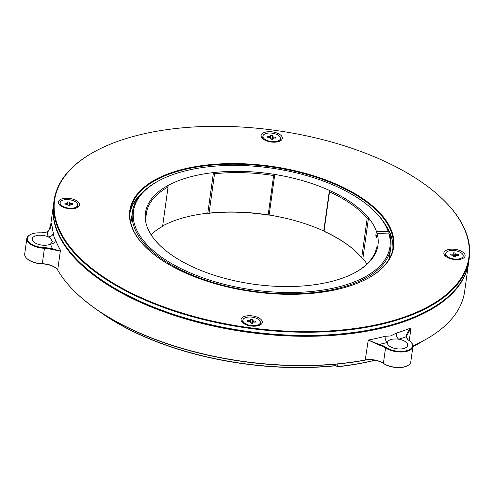 <?xml version="1.0" encoding="UTF-8"?>
<svg xmlns="http://www.w3.org/2000/svg" width="494" height="494" viewBox="0 0 494 494"><rect width="100%" height="100%" fill="white"/><g stroke="black" fill="none" stroke-linecap="round" stroke-linejoin="round"><path stroke-width="0.74" d="M145.279 214.507L145.749 211.148A117.368 55.841 -172.1 0 1 167.979 185.522A117.368 55.841 -172.1 0 1 213.433 172.591A117.368 55.841 -172.1 0 1 274.769 174.444A117.368 55.841 -172.1 0 1 329.399 190.394A117.368 55.841 -172.1 0 1 368.505 217.873A117.368 55.841 -172.1 0 1 376.397 231.285L375.829 235.342A117.368 55.841 -172.1 0 1 376.558 237.62L377.12 233.563A117.368 55.841 -172.1 0 1 377.972 245.08A117.368 55.841 -172.1 0 1 377.682 246.753L376.558 247.858A116.436 55.396 7.9 0 1 355.137 272.54L355.452 272.379A117.368 55.841 -172.1 0 1 335.074 280.493A117.368 55.841 -172.1 0 1 309.997 285.304A117.368 55.841 -172.1 0 1 248.661 283.451A117.368 55.841 -172.1 0 1 194.031 267.501A117.368 55.841 -172.1 0 1 159.784 245.302A117.368 55.841 -172.1 0 1 154.925 240.022A117.368 55.841 -172.1 0 1 145.464 212.815A117.368 55.841 -172.1 0 1 145.749 211.148L146.65 211.66L145.458 220.225M342.645 285.81A129.477 61.602 7.9 0 0 388.994 233.921L389.797 234.761A130.41 62.046 -172.1 0 1 390.773 247.685A130.41 62.046 -172.1 0 1 343.114 287.033A130.41 62.046 -172.1 0 1 202.077 278.9A130.41 62.046 -172.1 0 1 132.429 211.833A130.41 62.046 -172.1 0 1 157.574 181.44L158.432 180.971A129.477 61.602 7.9 0 0 172.838 264.278A129.477 61.602 7.9 0 0 342.645 285.81M376.397 231.285L388.265 231.643A129.477 61.602 7.9 0 0 374.162 210.907A129.477 61.602 7.9 0 0 180.785 172.085A129.477 61.602 7.9 0 0 158.432 180.971M374.162 210.907L374.853 211.593A130.41 62.046 -172.1 0 1 389.068 232.476L388.871 233.921M362.874 258.448A0.932 0.445 7.9 0 0 362.127 258.103L361.713 257.683A116.436 55.396 -172.1 0 0 357.261 252.897A116.436 55.396 -172.1 0 0 324.039 231.211L329.498 191.851A116.436 55.396 7.9 0 1 367.172 218.323L368.505 217.873L362.874 258.448A117.368 55.841 -172.1 0 1 366.912 264.018M361.713 257.683L367.172 218.323M269.144 215.02A0.932 0.445 7.9 0 0 268.291 215.106L268.174 214.902A116.436 55.396 -172.1 0 0 209.086 213.118L214.544 173.758A116.436 55.396 7.9 0 1 273.633 175.543L274.769 174.444L269.144 215.02A117.368 55.841 -172.1 0 1 323.768 230.97L329.399 190.394L329.498 191.851M268.174 214.902L273.633 175.543M151.028 234.675A116.436 55.396 -172.1 0 1 162.606 226.338L168.065 186.979A116.436 55.396 7.9 0 0 146.65 211.66M154.925 240.022L156.03 241.196A116.436 55.396 7.9 0 0 160.136 245.642M357.434 253.064A116.899 55.618 7.9 0 0 324.15 231.42L324.039 231.211M268.291 215.106A116.899 55.618 7.9 0 0 208.727 213.309A0.932 0.445 7.9 0 0 207.801 213.167L213.433 172.591L214.544 173.758M162.662 225.925A117.368 55.841 -172.1 0 1 207.801 213.167M209.086 213.118L208.727 213.309M168.065 186.979L167.979 185.522L167.849 186.466M167.787 185.861L167.979 185.522M375.829 235.342L376.866 235.372M388.265 231.643L389.068 232.476M377.12 233.563L388.994 233.921M355.137 272.54L355.452 272.379A117.368 55.841 -172.1 0 0 377.682 246.753M62.25 200.428A8.849 4.211 7.9 0 0 60.132 202.694A8.849 4.211 7.9 0 0 65.56 207.48A8.849 4.211 7.9 0 0 75.539 207.4A8.849 4.211 7.9 0 0 77.663 205.127A8.849 4.211 7.9 0 0 72.235 200.348A8.849 4.211 7.9 0 0 62.25 200.428M60.132 202.694L59.965 203.917A8.849 4.211 7.9 0 0 60.472 205.702M259.257 325.367A8.849 4.211 7.9 0 0 260.233 323.792L260.406 322.576A8.849 4.211 7.9 0 0 257.386 318.766A8.849 4.211 7.9 0 0 248.247 317.08A8.849 4.211 7.9 0 0 242.875 320.143A8.849 4.211 7.9 0 0 245.895 323.953A8.849 4.211 7.9 0 0 255.028 325.632A8.849 4.211 7.9 0 0 260.406 322.576M461.063 258.282A8.849 4.211 7.9 0 0 463.187 256.009A8.849 4.211 7.9 0 0 457.753 251.23A8.849 4.211 7.9 0 0 447.774 251.31A8.849 4.211 7.9 0 0 445.656 253.583A8.849 4.211 7.9 0 0 451.084 258.362A8.849 4.211 7.9 0 0 461.063 258.282M462.038 258.807A8.849 4.211 7.9 0 0 463.014 257.232L463.187 256.009M262.913 136.134A8.849 4.211 7.9 0 0 265.933 139.944A8.849 4.211 7.9 0 0 275.065 141.63A8.849 4.211 7.9 0 0 280.444 138.567A8.849 4.211 7.9 0 0 277.424 134.757A8.849 4.211 7.9 0 0 268.291 133.077A8.849 4.211 7.9 0 0 262.913 136.134L262.746 137.351A8.849 4.211 7.9 0 0 263.259 139.135M131.12 221.269A132.738 63.152 7.9 0 0 130.644 222.133M141.679 193.407A132.738 63.152 7.9 0 0 129.984 212.945M173.196 172.06A133.201 63.374 -172.1 0 1 350.623 191.19A133.201 63.374 -172.1 0 1 367.974 278.307A133.201 63.374 -172.1 0 1 350.234 285.835A133.201 63.374 -172.1 0 1 146.033 247.506A133.201 63.374 -172.1 0 1 173.196 172.06M367.758 278.418A132.738 63.152 7.9 0 0 393.138 247.599A132.738 63.152 7.9 0 0 319.167 178.26A132.738 63.152 7.9 0 0 173.45 172.665A132.738 63.152 7.9 0 0 130.181 211.111A132.738 63.152 7.9 0 0 146.212 247.679M122.747 139.635A209.116 99.498 7.9 0 0 94.897 151.467A209.116 99.498 7.9 0 0 122.142 288.224A209.116 99.498 7.9 0 0 400.683 318.26A209.116 99.498 7.9 0 0 443.328 199.811A209.116 99.498 7.9 0 0 122.747 139.635M443.328 199.811L443.674 200.15A209.586 99.72 -172.1 0 1 469.257 258.158A209.586 99.72 -172.1 0 1 400.937 318.865A209.586 99.72 -172.1 0 1 170.862 310.034A209.586 99.72 -172.1 0 1 54.062 200.545A209.586 99.72 -172.1 0 1 94.471 151.695L94.897 151.467M54.062 200.545L53.611 203.794A209.586 99.72 7.9 0 0 79.194 261.801L79.54 262.141A209.116 99.498 7.9 0 0 99.881 278.882A209.116 99.498 7.9 0 0 400.121 322.316A209.116 99.498 7.9 0 0 427.965 310.491L428.397 310.257A209.586 99.72 7.9 0 0 468.806 261.406L469.257 258.158M79.194 261.801A209.586 99.72 7.9 0 0 400.486 322.113A209.586 99.72 7.9 0 0 428.397 310.257M384.9 223.899A132.738 63.152 -172.1 0 1 392.866 249.217M468.744 261.814A209.586 99.72 -172.1 0 1 468.689 262.221A209.586 99.72 -172.1 0 1 324.083 335.883A209.586 99.72 -172.1 0 1 99.467 279.388A209.586 99.72 -172.1 0 1 53.5 204.609A209.586 99.72 -172.1 0 1 53.556 204.201M407.76 365.566L407.334 365.795A15.135 7.2 -172.1 0 1 383.702 363.59A14.437 6.867 7.9 0 0 365.208 360.132A209.116 99.498 -172.1 0 1 95.719 308.904A209.116 99.498 -172.1 0 1 75.378 292.17L75.026 291.831A209.586 99.72 7.9 0 0 95.416 308.602A209.586 99.72 7.9 0 0 365.504 359.941A13.974 6.65 -172.1 0 1 383.406 363.288A15.604 7.422 7.9 0 0 407.76 365.566A15.604 7.422 7.9 0 0 410.773 361.929L412.91 346.51A15.604 7.422 -172.1 0 1 402.233 351.987A15.604 7.422 -172.1 0 1 385.542 347.869A13.974 6.65 7.9 0 0 378.929 345.04L368.265 340.057L379.12 344.435A14.437 6.867 -172.1 0 1 385.956 347.362A15.135 7.2 7.9 0 0 405.988 350.857A15.135 7.2 7.9 0 0 410.656 341.848A15.135 7.2 7.9 0 0 409.304 340.718A14.437 6.867 -172.1 0 1 408.007 339.644A14.437 6.867 -172.1 0 1 406.266 336.71C406.377 334.086 407.964 331.147 411.027 327.899L406.679 335.889L406.673 337.149A13.974 6.65 7.9 0 0 408.186 339.816M48.326 231.186L51.697 224.313L51.814 223.01L48.276 231.229L47.171 231.853A14.437 6.867 -172.1 0 1 39.81 232.828A15.135 7.2 7.9 0 0 30.276 234.644A15.135 7.2 7.9 0 0 29.455 242.597A15.135 7.2 7.9 0 0 44.522 247.661A14.437 6.867 -172.1 0 1 52.648 249.106C56.495 250.057 59.095 250.415 60.453 250.18L57.545 250.439L52.401 249.692A13.974 6.65 7.9 0 0 44.534 248.297A15.604 7.422 -172.1 0 1 26.837 238.516L24.7 253.935A15.604 7.422 7.9 0 0 26.602 258.251A15.604 7.422 7.9 0 0 28.121 259.498A15.604 7.422 7.9 0 0 42.398 263.716A13.974 6.65 -172.1 0 1 55.18 267.495A13.974 6.65 -172.1 0 1 56.538 268.613A13.974 6.65 -172.1 0 1 57.693 270.064A209.586 99.72 7.9 0 0 75.026 291.831M56.705 268.779A14.437 6.867 7.9 0 0 55.482 267.797A14.437 6.867 7.9 0 0 42.274 263.895A15.135 7.2 -172.1 0 1 28.424 259.801A15.135 7.2 -172.1 0 1 26.954 258.59L26.602 258.251M375.039 360.262A202.132 96.169 -172.1 0 1 337.68 366.758A2.797 1.328 7.9 0 0 337.519 366.628A2.797 1.328 7.9 0 0 334.271 365.893A199.804 95.064 -172.1 0 1 101.999 313.357A199.804 95.064 -172.1 0 1 98.374 310.738M99.788 311.695A200.268 95.286 7.9 0 0 101.696 313.054A200.268 95.286 7.9 0 0 334.506 365.714A2.328 1.105 -172.1 0 1 337.217 366.326A2.328 1.105 -172.1 0 1 337.439 366.511A2.328 1.105 -172.1 0 1 337.532 366.61L337.902 363.985L337.532 366.61A202.596 96.392 7.9 0 0 374.767 360.212M51.456 225.591L51.814 223.01A209.586 99.72 7.9 0 0 53.327 233.007A4.656 4.026 -14 0 1 48.177 236.848A10.244 4.872 7.9 0 0 37.952 235.354A10.244 4.872 7.9 0 0 32.203 238.843A10.244 4.872 7.9 0 0 34.45 242.498A10.244 4.872 7.9 0 0 50.474 244.079L52.5 241.659L50.252 238.003L48.177 236.848A214.242 101.937 -172.1 0 1 47.171 231.853M378.929 345.04L379.12 344.435A214.242 101.937 -172.1 0 0 387.376 342.453A10.244 4.872 7.9 0 0 387.364 342.552A10.244 4.872 7.9 0 0 389.612 346.208A10.244 4.872 7.9 0 0 400.591 348.968A10.244 4.872 7.9 0 0 407.661 345.368A10.244 4.872 7.9 0 0 405.413 341.712A10.244 4.872 7.9 0 0 398.757 339.217C392.378 338.47 388.587 339.551 387.376 342.453A4.656 2.68 75.6 0 1 385.153 336.315L390.637 335.945L396.287 333.147A209.586 99.72 7.9 0 0 411.027 327.899L409.254 340.687M412.941 345.812A209.586 99.72 7.9 0 0 424.229 340.286A209.586 99.72 7.9 0 0 464.638 291.435L468.689 262.221M264.617 132.373A10.714 5.094 -172.1 0 1 278.888 133.911A10.714 5.094 -172.1 0 1 280.283 140.913A10.714 5.094 -172.1 0 1 278.857 141.519A10.714 5.094 -172.1 0 1 262.431 138.437A10.714 5.094 -172.1 0 1 264.617 132.373M279.295 141.364A8.849 4.211 7.9 0 0 280.277 139.783L280.444 138.567M447.36 249.816A10.714 5.094 -172.1 0 1 461.624 251.353A10.714 5.094 -172.1 0 1 463.02 258.362A10.714 5.094 -172.1 0 1 461.594 258.967A10.714 5.094 -172.1 0 1 445.174 255.88A10.714 5.094 -172.1 0 1 447.36 249.816M244.573 316.376A10.714 5.094 -172.1 0 1 258.844 317.914A10.714 5.094 -172.1 0 1 260.239 324.922A10.714 5.094 -172.1 0 1 258.813 325.527A10.714 5.094 -172.1 0 1 242.393 322.446A10.714 5.094 -172.1 0 1 244.573 316.376M76.514 207.925A8.849 4.211 7.9 0 0 77.496 206.344L77.663 205.127M61.836 198.934A10.714 5.094 -172.1 0 1 76.101 200.471A10.714 5.094 -172.1 0 1 77.496 207.474A10.714 5.094 -172.1 0 1 76.07 208.085A10.714 5.094 -172.1 0 1 59.651 204.998A10.714 5.094 -172.1 0 1 61.836 198.934M242.875 320.143L242.702 321.359A8.849 4.211 7.9 0 0 243.215 323.144M445.656 253.583L445.489 254.799A8.849 4.211 7.9 0 0 445.996 256.584M417.757 344.188L417.325 344.423A202.132 96.169 -172.1 0 1 412.879 346.739A202.596 96.392 7.9 0 0 417.757 344.188A202.596 96.392 7.9 0 0 419.202 343.386L419.276 342.879M53.327 233.007C53.747 236.601 54.501 238.96 55.575 240.078A209.586 99.72 7.9 0 0 60.453 250.18L57.693 270.064M406.673 337.149L406.266 336.71A214.242 101.937 -172.1 0 1 398.757 339.217A4.656 2.884 72.6 0 1 396.287 333.147M52.401 249.692L52.648 249.106A214.242 101.937 7.9 0 1 50.474 244.079A4.656 3.958 158.9 0 0 55.575 240.078M410.656 341.848L411.008 342.188A15.604 7.422 -172.1 0 1 412.91 346.51M26.837 238.516A15.604 7.422 -172.1 0 1 29.85 234.878L30.276 234.644M424.229 340.286L423.803 340.52A209.116 99.498 -172.1 0 1 412.941 345.856M130.002 212.741A132.738 63.152 -172.1 0 1 144.557 190.548M389.686 258.078A132.738 63.152 7.9 0 0 389.463 257.115M392.829 249.414A132.738 63.152 7.9 0 0 386.895 227.431M268.051 137.548L267.674 136.61L267.81 137.53L270.422 137.919L271.027 139.215L272.904 139.351L272.805 138.511L272.595 139.327M272.805 138.511L273.979 137.987L275.683 138.092L275.547 137.178L274.942 138.048M275.547 137.178L273.837 137.036L273.614 138.042M273.837 137.036L272.935 136.782L272.379 139.314M272.935 136.782L272.484 136.325L271.83 139.271M272.484 136.325L272.33 135.486L270.459 135.35L270.496 137.993M271.768 139.271L272.33 135.486M270.551 136.19L270.187 137.851M270.224 136.591L269.384 136.715L269.353 137.653M269.384 136.715L267.674 136.61M454.511 256.713L455.073 252.934L453.202 252.798L453.239 255.435M453.294 253.632L452.93 255.299M452.967 254.033L452.121 254.163L452.096 255.095M452.121 254.163L450.417 254.052L450.553 254.972L453.165 255.361L453.77 256.658L455.641 256.794L455.548 255.96L455.338 256.775M450.794 254.99L450.417 254.052M455.548 255.96L456.715 255.429L458.426 255.54L458.29 254.62L457.685 255.491M458.29 254.62L456.579 254.484L456.357 255.484M456.579 254.484L455.678 254.231L455.116 256.757M455.678 254.231L455.227 253.774L454.573 256.719M455.227 253.774L455.073 252.934M253.799 321.044L252.44 320.334L252.292 319.495L250.415 319.359L250.186 320.594L247.636 320.612L247.772 321.532L250.384 321.927L250.989 323.224L252.86 323.354L253.089 322.119L255.645 322.1L255.509 321.18L253.799 321.044L253.576 322.045M255.509 321.18L254.898 322.051M252.897 320.791L252.335 323.317M252.44 320.334L251.792 323.28M251.73 323.274L252.292 319.495M250.514 320.192L250.452 321.995M250.186 320.594L250.143 321.86M249.34 320.723L249.309 321.656M248.007 321.551L247.636 320.612M252.767 322.52L252.558 323.335M70.025 205.078L71.198 204.547L72.902 204.658L72.766 203.738L70.154 203.343L69.549 202.046L67.678 201.916L67.443 203.151L64.893 203.17L65.029 204.09L67.641 204.479L68.246 205.776L70.117 205.912L70.025 205.078L69.815 205.887M72.766 203.738L72.161 204.609M71.056 203.602L70.833 204.602M70.154 203.343L69.592 205.875M69.703 202.892L69.049 205.837M68.987 205.831L69.549 202.046M67.771 202.75L67.715 204.553M67.443 203.151L67.406 204.411M66.597 203.281L66.573 204.213M65.27 204.108L64.893 203.17M365.208 360.132L368.265 340.057A209.586 99.72 7.9 0 0 385.153 336.315M385.956 347.362L385.542 347.869L383.406 363.288L383.702 363.59M42.274 263.895L44.522 247.661M334.271 365.893L334.704 364.282M389.21 258.942L390.773 247.685M130.867 223.097L132.429 211.833M53.5 204.609L50.11 229.049"/></g></svg>
